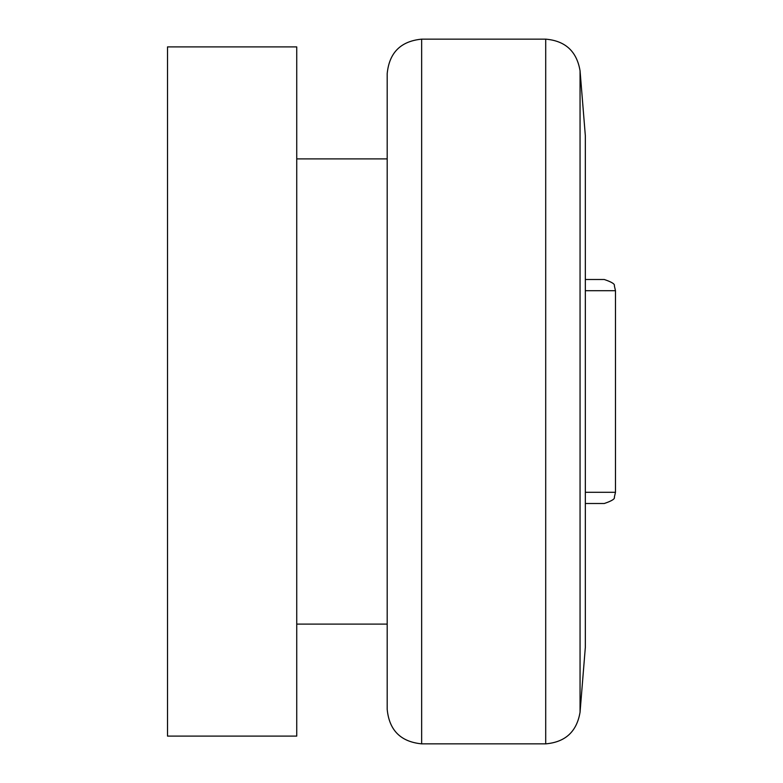 <?xml version="1.0" encoding="UTF-8"?>
<svg xmlns="http://www.w3.org/2000/svg" width="783" height="783" viewBox="0 0 783 783"><rect width="100%" height="100%" fill="white"/><g stroke="black" fill="none" stroke-linecap="round" stroke-linejoin="round"><path stroke-width="1.17" d="M545.712 743.85L421.655 743.85C400.72 741.804 389.239 730.324 387.194 709.388L387.194 73.612C389.239 52.676 400.72 41.196 421.655 39.15L545.712 39.15C565.346 40.824 576.787 51.375 580.056 70.813L585.332 135.635L585.332 647.365L580.056 712.187C576.797 731.625 565.346 742.176 545.712 743.85L545.712 39.15M585.332 492.292L615.487 492.292L615.487 290.708L614.342 285.775C615.115 284.131 611.768 282.037 604.29 279.502L585.332 279.502M296.737 46.902L296.737 736.098L167.513 736.098L167.513 46.902L296.737 46.902M585.332 503.498L604.29 503.498L585.332 503.498M421.655 743.85L421.655 39.15M580.056 70.813L580.056 712.187M585.332 290.708L615.487 290.708M296.737 158.9L387.194 158.9M615.487 492.292L614.342 497.225C615.115 498.869 611.768 500.963 604.29 503.498M296.737 624.1L387.194 624.1"/></g></svg>
